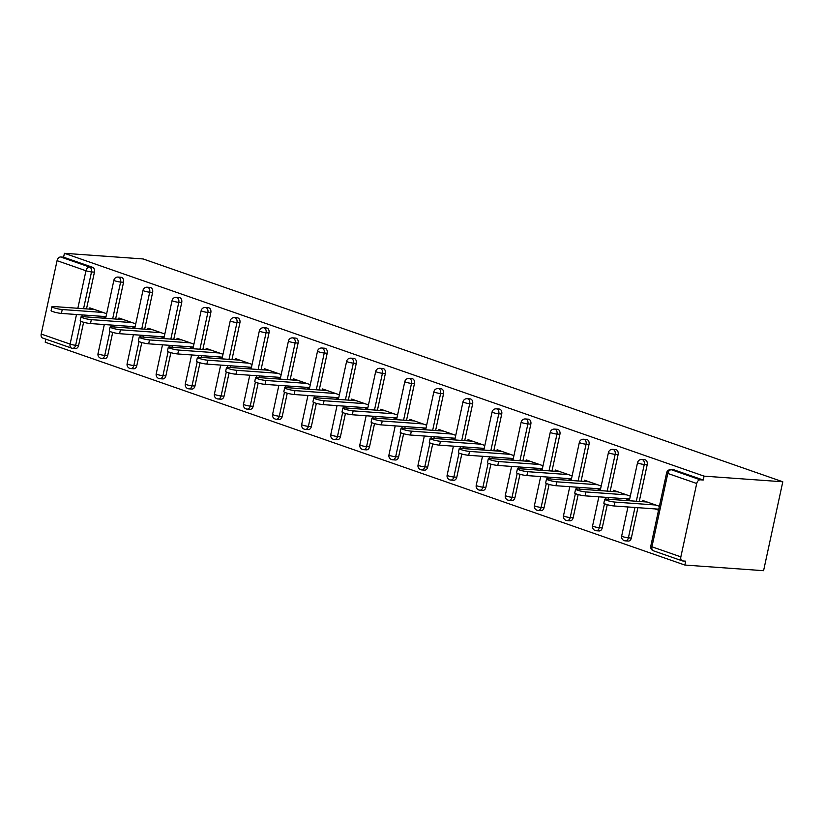 <?xml version="1.0" encoding="UTF-8"?>
<svg xmlns="http://www.w3.org/2000/svg" width="824" height="824" viewBox="0 0 824 824"><rect width="100%" height="100%" fill="white"/><g stroke="black" fill="none" stroke-linecap="round" stroke-linejoin="round"><path stroke-width="1.24" d="M45.866 339.148L45.207 342.218L684.857 565.048L763.58 570.692L782.8 481.783L143.149 258.952L64.427 253.308L704.077 476.138L782.8 481.783M680.851 556.87L696.713 483.503L667.801 473.44L651.939 546.796L680.851 556.87A4.017 2.709 109.2 0 0 682.282 560.856A4.017 2.709 109.2 0 0 682.756 560.948L685.692 561.165L684.857 565.048M670.839 469.628A4.017 4.017 0 0 0 666.637 472.78A4.017 0.536 -167.8 0 0 667.801 473.44A4.017 2.709 109.2 0 1 671.395 469.742A4.017 2.915 -85.9 0 0 670.839 469.628L673.774 469.845A4.017 2.915 94.1 0 1 674.331 469.958L671.395 469.742L700.297 479.815L703.233 480.021L704.077 476.138M674.331 469.958L703.233 480.021M700.297 479.815A4.017 2.709 109.2 0 0 696.713 483.503M77.847 308.279L85.964 270.746L57.062 260.672L41.2 334.039L70.102 344.102L76.508 314.5M659.385 506.286L642.576 500.426L642.308 501.672M654.884 508.892L658.551 510.169M64.427 253.308L63.592 257.191L92.494 267.264A4.017 2.915 94.1 0 1 94.451 272.126L86.499 308.897M85.16 315.118L84.79 316.818M83.615 322.256L78.589 345.493A4.017 2.915 94.1 0 1 75.509 348.521L72.574 348.305A4.017 2.915 -85.9 0 0 75.654 345.277L78.589 345.493M107.686 355.618A4.017 2.915 94.1 0 1 104.597 358.656L101.661 358.44A4.017 2.915 -85.9 0 0 104.751 355.412L107.686 355.618L112.703 332.391M123.549 282.261L120.613 282.055A4.017 2.915 94.1 0 0 118.656 277.194A4.017 2.915 -85.9 0 0 118.1 277.07L121.035 277.286A4.017 2.915 94.1 0 1 121.591 277.4A4.017 2.915 94.1 0 1 123.549 282.261L115.597 319.032M114.248 325.253L113.877 326.953M136.774 365.753A4.017 2.915 94.1 0 1 133.694 368.781L130.758 368.575A4.017 2.915 -85.9 0 0 133.838 365.547L136.774 365.753L141.8 342.526M152.636 292.396L149.7 292.19A4.017 2.915 94.1 0 0 147.743 287.318A4.017 2.915 -85.9 0 0 147.187 287.205L150.123 287.422A4.017 2.915 94.1 0 1 150.679 287.535A4.017 2.915 94.1 0 1 152.636 292.396L144.684 329.167M143.345 335.389L142.974 337.088M165.871 375.888A4.017 2.915 94.1 0 1 162.781 378.916L159.846 378.71A4.017 2.915 -85.9 0 0 162.925 375.682L165.871 375.888L170.887 352.662M181.723 302.532L178.787 302.326A4.017 2.915 94.1 0 0 176.83 297.454A4.017 2.915 -85.9 0 0 176.285 297.34L179.22 297.557A4.017 2.915 94.1 0 1 179.776 297.67A4.017 2.915 94.1 0 1 181.723 302.532L173.782 339.303M172.432 345.524L172.062 347.223M194.958 386.023A4.017 2.915 94.1 0 1 191.879 389.052L188.943 388.846A4.017 2.915 -85.9 0 0 192.023 385.817L194.958 386.023L199.985 362.797M210.82 312.667L207.885 312.451A4.017 2.915 94.1 0 0 205.928 307.589A4.017 2.915 -85.9 0 0 205.372 307.476L208.307 307.692A4.017 2.915 94.1 0 1 208.863 307.805A4.017 2.915 94.1 0 1 210.82 312.667L202.869 349.438M201.52 355.659L201.159 357.358M224.046 396.159A4.017 2.915 94.1 0 1 220.966 399.187L218.03 398.981A4.017 2.915 -85.9 0 0 221.11 395.953L224.046 396.159L229.072 372.932M239.908 322.802L236.972 322.586A4.017 2.915 94.1 0 0 235.015 317.724A4.017 2.915 -85.9 0 0 234.469 317.611L237.405 317.827A4.017 2.915 94.1 0 1 237.951 317.94A4.017 2.915 94.1 0 1 239.908 322.802L231.966 359.573M230.617 365.794L230.246 367.494M253.143 406.294A4.017 2.915 94.1 0 1 250.053 409.322L247.118 409.116A4.017 2.915 -85.9 0 0 250.208 406.088L253.143 406.294L258.159 383.067M269.005 332.937L266.07 332.721A4.017 2.915 94.1 0 0 264.113 327.859A4.017 2.915 -85.9 0 0 263.556 327.746L266.492 327.952A4.017 2.915 94.1 0 1 267.048 328.076A4.017 2.915 94.1 0 1 269.005 332.937L261.053 369.708M259.704 375.929L259.344 377.629M282.23 416.429A4.017 2.915 94.1 0 1 279.151 419.457L276.215 419.251A4.017 2.915 -85.9 0 0 279.295 416.223L282.23 416.429L287.257 393.202M298.092 343.072L295.157 342.856A4.017 2.915 94.1 0 0 293.2 337.994A4.017 2.915 -85.9 0 0 292.644 337.881L295.589 338.087A4.017 2.915 94.1 0 1 296.135 338.211A4.017 2.915 94.1 0 1 298.092 343.072L290.141 379.833M288.802 386.065L288.431 387.764M311.328 426.564A4.017 2.915 94.1 0 1 308.238 429.592L305.302 429.386A4.017 2.915 -85.9 0 0 308.392 426.358L311.328 426.564L316.344 403.338M327.19 353.208L324.254 352.991A4.017 2.915 94.1 0 0 322.297 348.13A4.017 2.915 -85.9 0 0 321.741 348.016L324.677 348.222A4.017 2.915 94.1 0 1 325.233 348.346A4.017 2.915 94.1 0 1 327.19 353.208L319.238 389.968M317.889 396.2L317.528 397.899M340.415 436.699A4.017 2.915 94.1 0 1 337.335 439.728L334.4 439.522A4.017 2.915 -85.9 0 0 337.479 436.493L340.415 436.699L345.441 413.473M356.277 363.343L353.341 363.127A4.017 2.915 94.1 0 0 351.385 358.265A4.017 2.915 -85.9 0 0 350.828 358.152L353.764 358.358A4.017 2.915 94.1 0 1 354.32 358.471A4.017 2.915 94.1 0 1 356.277 363.343L348.325 400.103M346.986 406.335L346.616 408.034M369.512 446.835A4.017 2.915 94.1 0 1 366.423 449.863L363.487 449.657A4.017 2.915 -85.9 0 0 366.577 446.618L369.512 446.835L374.529 423.608M385.375 373.468L382.439 373.262A4.017 2.915 94.1 0 0 380.482 368.4A4.017 2.915 -85.9 0 0 379.926 368.287L382.861 368.493A4.017 2.915 94.1 0 1 383.418 368.606A4.017 2.915 94.1 0 1 385.375 373.468L377.423 410.239M376.074 416.47L375.703 418.17M398.6 456.97A4.017 2.915 94.1 0 1 395.52 459.998L392.584 459.782A4.017 2.915 -85.9 0 0 395.664 456.753L398.6 456.97L403.626 433.743M414.462 383.603L411.526 383.397A4.017 2.915 94.1 0 0 409.569 378.535A4.017 2.915 -85.9 0 0 409.013 378.422L411.949 378.628A4.017 2.915 94.1 0 1 412.505 378.741A4.017 2.915 94.1 0 1 414.462 383.603L406.51 420.374M405.171 426.605L404.8 428.305M427.697 467.105A4.017 2.915 94.1 0 1 424.607 470.133L421.672 469.917A4.017 2.915 -85.9 0 0 424.762 466.889L427.697 467.105L432.713 443.878M443.549 393.738L440.613 393.532A4.017 2.915 94.1 0 0 438.656 388.671A4.017 2.915 -85.9 0 0 438.111 388.557L441.046 388.763A4.017 2.915 94.1 0 1 441.602 388.877A4.017 2.915 94.1 0 1 443.549 393.738L435.608 430.509M434.258 436.741L433.887 438.44M456.784 477.24A4.017 2.915 94.1 0 1 453.705 480.268L450.769 480.052A4.017 2.915 -85.9 0 0 453.849 477.024L456.784 477.24L461.811 454.014M472.646 403.873L469.711 403.667A4.017 2.915 94.1 0 0 467.754 398.806A4.017 2.915 -85.9 0 0 467.198 398.692L470.133 398.898A4.017 2.915 94.1 0 1 470.689 399.012A4.017 2.915 94.1 0 1 472.646 403.873L464.695 440.644M463.346 446.876L462.985 448.575M485.872 487.375A4.017 2.915 94.1 0 1 482.792 490.404L479.856 490.187A4.017 2.915 -85.9 0 0 482.936 487.159L485.872 487.375L490.898 464.149M501.734 414.009L498.798 413.803A4.017 2.915 94.1 0 0 496.841 408.941A4.017 2.915 -85.9 0 0 496.295 408.828L499.231 409.034A4.017 2.915 94.1 0 1 499.777 409.147A4.017 2.915 94.1 0 1 501.734 414.009L493.792 450.779M492.443 457.001L492.072 458.711M514.969 497.511A4.017 2.915 94.1 0 1 511.879 500.539L508.944 500.322A4.017 2.915 -85.9 0 0 512.034 497.294L514.969 497.511L519.985 474.274M530.831 424.144L527.896 423.938A4.017 2.915 94.1 0 0 525.939 419.076A4.017 2.915 -85.9 0 0 525.382 418.952L528.318 419.169A4.017 2.915 94.1 0 1 528.874 419.282A4.017 2.915 94.1 0 1 530.831 424.144L522.88 460.915M521.53 467.136L521.17 468.846M544.056 507.646A4.017 2.915 94.1 0 1 540.977 510.674L538.041 510.458A4.017 2.915 -85.9 0 0 541.121 507.429L544.056 507.646L549.083 484.409M559.918 434.279L556.983 434.073A4.017 2.915 94.1 0 0 555.026 429.211A4.017 2.915 -85.9 0 0 554.47 429.088L557.415 429.304A4.017 2.915 94.1 0 1 557.961 429.417A4.017 2.915 94.1 0 1 559.918 434.279L551.967 471.05M550.628 477.271L550.257 478.971M573.154 517.771A4.017 2.915 94.1 0 1 570.064 520.809L567.128 520.593A4.017 2.915 -85.9 0 0 570.218 517.565L573.154 517.771L578.17 494.544M589.016 444.414L586.08 444.208A4.017 2.915 94.1 0 0 584.123 439.347A4.017 2.915 -85.9 0 0 583.567 439.223L586.503 439.439A4.017 2.915 94.1 0 1 587.059 439.553A4.017 2.915 94.1 0 1 589.016 444.414L581.064 481.185M579.715 487.406L579.354 489.106M602.241 527.906A4.017 2.915 94.1 0 1 599.161 530.934L596.226 530.728A4.017 2.915 -85.9 0 0 599.306 527.7L602.241 527.906L607.267 504.679M618.103 454.549L615.168 454.343A4.017 2.915 94.1 0 0 613.211 449.471A4.017 2.915 -85.9 0 0 612.654 449.358L615.59 449.574A4.017 2.915 94.1 0 1 616.146 449.688A4.017 2.915 94.1 0 1 618.103 454.549L610.151 491.32M608.812 497.542L608.442 499.241M631.339 538.041A4.017 2.915 94.1 0 1 628.249 541.069L625.313 540.863A4.017 2.915 -85.9 0 0 628.403 537.835L631.339 538.041L637.9 507.677M647.201 464.685L644.265 464.468A4.017 2.915 94.1 0 0 642.308 459.607A4.017 2.915 -85.9 0 0 641.752 459.493L644.687 459.71A4.017 2.915 94.1 0 1 645.244 459.823A4.017 2.915 94.1 0 1 647.201 464.685L639.249 501.456M630.298 496.151L613.489 490.29L613.221 491.537M625.787 498.757L629.454 500.034M601.211 486.016L584.391 480.155L584.123 481.401M596.7 488.622L600.366 489.899M572.114 475.881L555.304 470.02L555.036 471.266M567.612 478.497L571.269 479.764M543.026 465.745L526.206 459.885L525.939 461.131M538.515 468.362L542.182 469.639M513.929 455.61L497.119 449.75L496.851 450.996M509.428 458.226L513.095 459.504M484.842 445.475L468.022 439.625L467.754 440.861M480.33 448.091L483.997 449.368M455.744 435.34L438.935 429.489L438.667 430.725M451.243 437.956L454.91 439.233M426.657 425.205L409.847 419.354L409.569 420.601M422.146 427.821L425.812 429.098M397.559 415.069L380.75 409.219L380.482 410.465M393.058 417.686L396.725 418.963M368.472 404.934L351.663 399.084L351.385 400.33M363.961 407.55L367.628 408.828M339.375 394.799L322.565 388.949L322.297 390.195M334.874 397.415L338.54 398.692M310.288 384.674L293.478 378.813L293.21 380.06M305.786 387.28L309.443 388.557M281.2 374.539L264.38 368.678L264.113 369.924M276.689 377.145L280.356 378.422M252.103 364.404L235.293 358.543L235.025 359.789M247.602 367.01L251.268 368.287M223.016 354.269L206.196 348.408L205.928 349.654M218.504 356.874L222.171 358.152M193.918 344.133L177.108 338.273L176.841 339.519M189.417 346.739L193.084 348.016M164.831 333.998L148.021 328.137L147.743 329.384M160.32 336.604L163.986 337.881M135.733 323.863L118.924 318.002L118.656 319.248M131.232 326.469L134.899 327.746M106.646 313.728L89.837 307.867L89.559 309.113M102.135 316.344L105.802 317.611M63.592 257.191L60.657 256.985L89.559 267.058L92.494 267.264M57.062 260.672A4.017 2.709 -70.8 0 1 60.657 256.985M80.845 321.298L75.654 345.277A4.017 0.536 12.2 0 1 70.102 344.102A4.017 2.709 -70.8 0 0 71.534 348.089A4.017 4.017 0 0 0 72.574 348.305A4.017 2.915 -85.9 0 1 72.018 348.192A4.017 2.709 -70.8 0 1 71.534 348.089L42.632 338.025A4.017 2.709 -70.8 0 1 41.2 334.039M647.149 502.022L606.413 499.097A6.149 0.814 12.2 0 0 604.682 499.293A6.149 0.814 12.2 0 0 608.339 500.858A6.149 0.814 12.2 0 0 614.982 502.084L655.729 505.009M614.982 502.084L614.148 505.977A6.149 0.814 -167.8 0 1 607.494 504.741A6.149 0.814 -167.8 0 1 603.837 503.176L604.682 499.293M614.148 505.977L658.767 509.17M618.051 491.887L577.315 488.962A6.149 0.814 12.2 0 0 575.595 489.157A6.149 0.814 12.2 0 0 579.241 490.723A6.149 0.814 12.2 0 0 585.895 491.949L626.631 494.874M585.895 491.949L585.05 495.842A6.149 0.814 -167.8 0 1 578.407 494.616A6.149 0.814 -167.8 0 1 574.75 493.051L575.595 489.157M585.05 495.842L629.67 499.035M588.964 481.752L548.228 478.826A6.149 0.814 12.2 0 0 546.497 479.022A6.149 0.814 12.2 0 0 550.154 480.588A6.149 0.814 12.2 0 0 556.808 481.813L597.544 484.739M556.808 481.813L555.963 485.707A6.149 0.814 -167.8 0 1 549.309 484.481A6.149 0.814 -167.8 0 1 545.663 482.916L546.497 479.022M555.963 485.707L600.583 488.9M559.867 471.616L519.13 468.691A6.149 0.814 12.2 0 0 517.41 468.887A6.149 0.814 12.2 0 0 521.067 470.452A6.149 0.814 12.2 0 0 527.71 471.688L568.447 474.603M527.71 471.688L526.866 475.572A6.149 0.814 -167.8 0 1 520.222 474.346A6.149 0.814 -167.8 0 1 516.566 472.78L517.41 468.887M526.866 475.572L571.485 478.775M530.78 461.481L490.043 458.556A6.149 0.814 12.2 0 0 488.313 458.752A6.149 0.814 12.2 0 0 491.969 460.317A6.149 0.814 12.2 0 0 498.623 461.553L539.36 464.468M498.623 461.553L497.778 465.436A6.149 0.814 -167.8 0 1 491.135 464.211A6.149 0.814 -167.8 0 1 487.478 462.645L488.313 458.752M497.778 465.436L542.398 468.64M501.682 451.346L460.946 448.421A6.149 0.814 12.2 0 0 459.226 448.617A6.149 0.814 12.2 0 0 462.882 450.182A6.149 0.814 12.2 0 0 469.526 451.418L510.262 454.333M469.526 451.418L468.691 455.301A6.149 0.814 -167.8 0 1 462.037 454.076A6.149 0.814 -167.8 0 1 458.381 452.51L459.226 448.617M468.691 455.301L513.311 458.505M472.595 441.211L431.858 438.296A6.149 0.814 12.2 0 0 430.128 438.481A6.149 0.814 12.2 0 0 433.784 440.047A6.149 0.814 12.2 0 0 440.438 441.283L481.175 444.198M440.438 441.283L439.594 445.166A6.149 0.814 -167.8 0 1 432.95 443.94A6.149 0.814 -167.8 0 1 429.294 442.375L430.128 438.481M439.594 445.166L484.213 448.369M443.508 431.076L402.761 428.161A6.149 0.814 12.2 0 0 401.041 428.346A6.149 0.814 12.2 0 0 404.697 429.912A6.149 0.814 12.2 0 0 411.341 431.148L452.077 434.063M411.341 431.148L410.507 435.031A6.149 0.814 -167.8 0 1 403.853 433.805A6.149 0.814 -167.8 0 1 400.196 432.239L401.041 428.346M410.507 435.031L455.126 438.234M414.41 420.94L373.674 418.026A6.149 0.814 12.2 0 0 371.943 418.211A6.149 0.814 12.2 0 0 375.6 419.776A6.149 0.814 12.2 0 0 382.254 421.012L422.99 423.927M382.254 421.012L381.409 424.896A6.149 0.814 -167.8 0 1 374.766 423.67A6.149 0.814 -167.8 0 1 371.109 422.104L371.943 418.211M381.409 424.896L426.029 428.099M385.323 410.805L344.587 407.89A6.149 0.814 12.2 0 0 342.856 408.086A6.149 0.814 12.2 0 0 346.513 409.652A6.149 0.814 12.2 0 0 353.156 410.877L393.903 413.792M353.156 410.877L352.322 414.76A6.149 0.814 -167.8 0 1 345.668 413.535A6.149 0.814 -167.8 0 1 342.012 411.969L342.856 408.086M352.322 414.76L396.941 417.964M356.226 400.67L315.489 397.755A6.149 0.814 12.2 0 0 313.769 397.951A6.149 0.814 12.2 0 0 317.415 399.516A6.149 0.814 12.2 0 0 324.069 400.742L364.805 403.657M324.069 400.742L323.224 404.625A6.149 0.814 -167.8 0 1 316.581 403.399A6.149 0.814 -167.8 0 1 312.924 401.834L313.769 397.951M323.224 404.625L367.844 407.829M327.138 390.535L286.402 387.62A6.149 0.814 12.2 0 0 284.671 387.816A6.149 0.814 12.2 0 0 288.328 389.381A6.149 0.814 12.2 0 0 294.982 390.607L335.718 393.522M294.982 390.607L294.137 394.5A6.149 0.814 -167.8 0 1 287.483 393.264A6.149 0.814 -167.8 0 1 283.827 391.699L284.671 387.816M294.137 394.5L338.757 397.693M298.041 380.4L257.304 377.485A6.149 0.814 12.2 0 0 255.584 377.68A6.149 0.814 12.2 0 0 259.241 379.246A6.149 0.814 12.2 0 0 265.884 380.472L306.621 383.397M265.884 380.472L265.04 384.365A6.149 0.814 -167.8 0 1 258.396 383.129A6.149 0.814 -167.8 0 1 254.74 381.563L255.584 377.68M265.04 384.365L309.659 387.558M268.954 370.264L228.217 367.349A6.149 0.814 12.2 0 0 226.487 367.545A6.149 0.814 12.2 0 0 230.143 369.111A6.149 0.814 12.2 0 0 236.797 370.337L277.534 373.262M236.797 370.337L235.952 374.23A6.149 0.814 -167.8 0 1 229.299 372.994A6.149 0.814 -167.8 0 1 225.652 371.428L226.487 367.545M235.952 374.23L280.572 377.423M239.856 360.139L199.12 357.214A6.149 0.814 12.2 0 0 197.4 357.41A6.149 0.814 12.2 0 0 201.056 358.976A6.149 0.814 12.2 0 0 207.7 360.201L248.436 363.127M207.7 360.201L206.865 364.095A6.149 0.814 -167.8 0 1 200.211 362.859A6.149 0.814 -167.8 0 1 196.555 361.293L197.4 357.41M206.865 364.095L251.475 367.288M210.769 350.004L170.032 347.079A6.149 0.814 12.2 0 0 168.302 347.275A6.149 0.814 12.2 0 0 171.958 348.84A6.149 0.814 12.2 0 0 178.612 350.066L219.349 352.991M178.612 350.066L177.768 353.959A6.149 0.814 -167.8 0 1 171.124 352.724A6.149 0.814 -167.8 0 1 167.468 351.158L168.302 347.275M177.768 353.959L222.387 357.153M181.682 339.869L140.935 336.944A6.149 0.814 12.2 0 0 139.215 337.14A6.149 0.814 12.2 0 0 142.871 338.705A6.149 0.814 12.2 0 0 149.515 339.931L190.251 342.856M149.515 339.931L148.68 343.824A6.149 0.814 -167.8 0 1 142.027 342.588A6.149 0.814 -167.8 0 1 138.37 341.033L139.215 337.14M148.68 343.824L193.3 347.017M152.584 329.734L111.848 326.809A6.149 0.814 12.2 0 0 110.117 327.004A6.149 0.814 12.2 0 0 113.774 328.57A6.149 0.814 12.2 0 0 120.428 329.796L161.164 332.721M120.428 329.796L119.583 333.689A6.149 0.814 -167.8 0 1 112.94 332.463A6.149 0.814 -167.8 0 1 109.283 330.898L110.117 327.004M119.583 333.689L164.203 336.882M123.497 319.599L82.76 316.673A6.149 0.814 12.2 0 0 81.03 316.869A6.149 0.814 12.2 0 0 84.687 318.435A6.149 0.814 12.2 0 0 91.33 319.661L132.067 322.586M91.33 319.661L90.496 323.554A6.149 0.814 -167.8 0 1 83.842 322.328A6.149 0.814 -167.8 0 1 80.185 320.763L81.03 316.869M90.496 323.554L135.115 326.747M94.4 309.464L53.663 306.538A6.149 0.814 12.2 0 0 51.943 306.734A6.149 0.814 12.2 0 0 55.589 308.3A6.149 0.814 12.2 0 0 62.243 309.536L102.979 312.451M62.243 309.536L61.398 313.419A6.149 0.814 -167.8 0 1 54.755 312.193A6.149 0.814 -167.8 0 1 51.098 310.627L51.943 306.734M61.398 313.419L106.018 316.622M666.637 472.78L650.775 546.147A4.017 0.536 -167.8 0 0 651.939 546.796A4.017 2.709 109.2 0 0 653.37 550.782L682.282 560.856M94.451 272.126L91.516 271.92A4.017 0.536 12.2 0 1 85.964 270.746A4.017 2.709 -70.8 0 1 89.559 267.058A4.017 2.915 94.1 0 1 91.516 271.92L83.564 308.681M641.752 459.493A4.017 4.017 0 0 0 637.539 462.655A4.017 0.536 -167.8 0 0 638.713 463.304A4.017 0.536 12.2 0 0 644.265 464.468L636.313 501.239M634.964 507.471L628.403 537.835A4.017 0.536 12.2 0 1 622.851 536.661A4.017 0.536 -167.8 0 1 621.677 536.012A4.017 4.017 0 0 0 625.313 540.863A4.017 2.915 -85.9 0 1 624.757 540.75M612.654 449.358A4.017 4.017 0 0 0 608.452 452.52A4.017 0.536 -167.8 0 0 609.616 453.169A4.017 0.536 12.2 0 0 615.168 454.343L607.216 491.104M605.877 497.336L605.496 499.066M604.497 503.722L599.306 527.7A4.017 0.536 12.2 0 1 593.754 526.526A4.017 0.536 -167.8 0 1 592.59 525.877A4.017 4.017 0 0 0 596.226 530.728A4.017 2.915 -85.9 0 1 595.67 530.615M583.567 439.223A4.017 4.017 0 0 0 579.354 442.385A4.017 0.536 -167.8 0 0 580.529 443.034A4.017 0.536 12.2 0 0 586.08 444.208L578.129 480.969M576.779 487.2L576.409 488.931M575.399 493.586L570.218 517.565A4.017 0.536 12.2 0 1 564.667 516.391A4.017 0.536 -167.8 0 1 563.492 515.742A4.017 4.017 0 0 0 567.128 520.593A4.017 2.915 -85.9 0 1 566.582 520.48M554.47 429.088A4.017 4.017 0 0 0 550.267 432.25A4.017 0.536 -167.8 0 0 551.431 432.899A4.017 0.536 12.2 0 0 556.983 434.073L549.031 470.834M547.692 477.065L547.311 478.806M546.312 483.451L541.121 507.429A4.017 0.536 12.2 0 1 535.569 506.255A4.017 0.536 -167.8 0 1 534.405 505.606A4.017 4.017 0 0 0 538.041 510.458A4.017 2.915 -85.9 0 1 537.485 510.344M525.382 418.952A4.017 4.017 0 0 0 521.17 422.115A4.017 0.536 -167.8 0 0 522.344 422.764A4.017 0.536 12.2 0 0 527.896 423.938L519.944 460.709M518.595 466.93L518.224 468.671M517.215 473.316L512.034 497.294A4.017 0.536 12.2 0 1 506.482 496.12A4.017 0.536 -167.8 0 1 505.308 495.471A4.017 4.017 0 0 0 508.944 500.322A4.017 2.915 -85.9 0 1 508.398 500.209M496.295 408.828A4.017 4.017 0 0 0 492.083 411.979A4.017 0.536 -167.8 0 0 493.257 412.628A4.017 0.536 12.2 0 0 498.798 413.803L490.857 450.574M489.507 456.795L489.126 458.535M488.127 463.181L482.936 487.159A4.017 0.536 12.2 0 1 477.395 485.985A4.017 0.536 -167.8 0 1 476.221 485.336A4.017 4.017 0 0 0 479.856 490.187A4.017 2.915 -85.9 0 1 479.3 490.074M467.198 398.692A4.017 4.017 0 0 0 462.985 401.844A4.017 0.536 -167.8 0 0 464.159 402.493A4.017 0.536 12.2 0 0 469.711 403.667L461.759 440.438M460.41 446.659L460.039 448.4M459.03 453.046L453.849 477.024A4.017 0.536 12.2 0 1 448.297 475.86A4.017 0.536 -167.8 0 1 447.133 475.201A4.017 4.017 0 0 0 450.769 480.052A4.017 2.915 -85.9 0 1 450.213 479.939M438.111 388.557A4.017 4.017 0 0 0 433.898 391.709A4.017 0.536 -167.8 0 0 435.072 392.358A4.017 0.536 12.2 0 0 440.613 393.532L432.672 430.303M431.323 436.524L430.942 438.265M429.943 442.91L424.762 466.889A4.017 0.536 12.2 0 1 419.21 465.725A4.017 0.536 -167.8 0 1 418.036 465.066A4.017 4.017 0 0 0 421.672 469.917A4.017 2.915 -85.9 0 1 421.116 469.804M409.013 378.422A4.017 4.017 0 0 0 404.811 381.574A4.017 0.536 -167.8 0 0 405.974 382.223A4.017 0.536 12.2 0 0 411.526 383.397L403.575 420.168M402.225 426.389L401.854 428.13M400.845 432.775L395.664 456.753A4.017 0.536 12.2 0 1 390.113 455.59A4.017 0.536 -167.8 0 1 388.949 454.93A4.017 4.017 0 0 0 392.584 459.782A4.017 2.915 -85.9 0 1 392.028 459.668M379.926 368.287A4.017 4.017 0 0 0 375.713 371.439A4.017 0.536 -167.8 0 0 376.887 372.088A4.017 0.536 12.2 0 0 382.439 373.262L374.487 410.033M373.138 416.254L372.767 417.995M371.758 422.64L366.577 446.618A4.017 0.536 12.2 0 1 361.025 445.454A4.017 0.536 -167.8 0 1 359.851 444.806A4.017 4.017 0 0 0 363.487 449.657A4.017 2.915 -85.9 0 1 362.931 449.533M350.828 358.152A4.017 4.017 0 0 0 346.626 361.303A4.017 0.536 -167.8 0 0 347.79 361.952A4.017 0.536 12.2 0 0 353.341 363.127L345.39 399.898M344.051 406.119L343.67 407.859M342.671 412.505L337.479 436.493A4.017 0.536 12.2 0 1 331.928 435.319A4.017 0.536 -167.8 0 1 330.764 434.67A4.017 4.017 0 0 0 334.4 439.522A4.017 2.915 -85.9 0 1 333.844 439.398M321.741 348.016A4.017 4.017 0 0 0 317.528 351.168A4.017 0.536 -167.8 0 0 318.703 351.817A4.017 0.536 12.2 0 0 324.254 352.991L316.303 389.762M314.953 395.983L314.583 397.724M313.573 402.369L308.392 426.358A4.017 0.536 12.2 0 1 302.841 425.184A4.017 0.536 -167.8 0 1 301.666 424.535A4.017 4.017 0 0 0 305.302 429.386A4.017 2.915 -85.9 0 1 304.756 429.263M292.644 337.881A4.017 4.017 0 0 0 288.441 341.033A4.017 0.536 -167.8 0 0 289.605 341.682A4.017 0.536 12.2 0 0 295.157 342.856L287.205 379.627M285.866 385.848L285.485 387.589M284.486 392.245L279.295 416.223A4.017 0.536 12.2 0 1 273.743 415.049A4.017 0.536 -167.8 0 1 272.579 414.4A4.017 4.017 0 0 0 276.215 419.251A4.017 2.915 -85.9 0 1 275.659 419.138M263.556 327.746A4.017 4.017 0 0 0 259.344 330.898A4.017 0.536 -167.8 0 0 260.518 331.557A4.017 0.536 12.2 0 0 266.07 332.721L258.118 369.492M256.769 375.723L256.398 377.454M255.388 382.109L250.208 406.088A4.017 0.536 12.2 0 1 244.656 404.914A4.017 0.536 -167.8 0 1 243.482 404.265A4.017 4.017 0 0 0 247.118 409.116A4.017 2.915 -85.9 0 1 246.572 409.003M234.469 317.611A4.017 4.017 0 0 0 230.257 320.763A4.017 0.536 -167.8 0 0 231.42 321.422A4.017 0.536 12.2 0 0 236.972 322.586L229.02 359.357M227.682 365.588L227.3 367.319M226.301 371.974L221.11 395.953A4.017 0.536 12.2 0 1 215.569 394.778A4.017 0.536 -167.8 0 1 214.395 394.13A4.017 4.017 0 0 0 218.03 398.981A4.017 2.915 -85.9 0 1 217.474 398.868M205.372 307.476A4.017 4.017 0 0 0 201.159 310.627A4.017 0.536 -167.8 0 0 202.333 311.287A4.017 0.536 12.2 0 0 207.885 312.451L199.933 349.222M198.584 355.453L198.213 357.183M197.204 361.839L192.023 385.817A4.017 0.536 12.2 0 1 186.471 384.643A4.017 0.536 -167.8 0 1 185.307 383.994A4.017 4.017 0 0 0 188.943 388.846A4.017 2.915 -85.9 0 1 188.387 388.732M176.285 297.34A4.017 4.017 0 0 0 172.072 300.502A4.017 0.536 -167.8 0 0 173.246 301.151A4.017 0.536 12.2 0 0 178.787 302.326L170.846 339.086M169.497 345.318L169.116 347.048M168.117 351.704L162.925 375.682A4.017 0.536 12.2 0 1 157.384 374.508A4.017 0.536 -167.8 0 1 156.21 373.859A4.017 4.017 0 0 0 159.846 378.71A4.017 2.915 -85.9 0 1 159.29 378.597M147.187 287.205A4.017 4.017 0 0 0 142.985 290.367A4.017 0.536 -167.8 0 0 144.148 291.016A4.017 0.536 12.2 0 0 149.7 292.19L141.749 328.951M140.399 335.183L140.028 336.913M139.019 341.569L133.838 365.547A4.017 0.536 12.2 0 1 128.286 364.373A4.017 0.536 -167.8 0 1 127.123 363.724A4.017 4.017 0 0 0 130.758 368.575A4.017 2.915 -85.9 0 1 130.202 368.462M118.1 277.07A4.017 4.017 0 0 0 113.887 280.232A4.017 0.536 -167.8 0 0 115.061 280.881A4.017 0.536 12.2 0 0 120.613 282.055L112.661 318.816M111.312 325.047L110.941 326.778M109.932 331.433L104.751 355.412A4.017 0.536 12.2 0 1 99.199 354.238A4.017 0.536 -167.8 0 1 98.025 353.589A4.017 4.017 0 0 0 101.661 358.44A4.017 2.915 -85.9 0 1 101.105 358.327M82.225 314.912L81.844 316.653M650.775 546.147A4.017 4.017 0 0 0 653.37 550.782M637.539 462.655L629.309 500.745M627.96 506.966L621.677 536.012M608.452 452.52L600.212 490.61M598.863 496.831L592.59 525.877M579.354 442.385L571.125 480.474M569.775 486.696L563.492 515.742M550.267 432.25L542.027 470.339M540.688 476.56L534.405 505.606M521.17 422.115L512.94 460.204M511.591 466.425L505.308 495.471M492.083 411.979L483.843 450.069M482.503 456.29L476.221 485.336M462.985 401.844L454.755 439.934M453.406 446.155L447.133 475.201M433.898 391.709L425.658 429.798M424.319 436.02L418.036 465.066M404.811 381.574L396.571 419.663M395.221 425.884L388.949 454.93M375.713 371.439L367.483 409.528M366.134 415.76L359.851 444.806M346.626 361.303L338.386 399.393M337.037 405.624L330.764 434.67M317.528 351.168L309.299 389.258M307.949 395.489L301.666 424.535M288.441 341.033L280.201 379.122M278.862 385.354L272.579 414.4M259.344 330.898L251.114 368.987M249.765 375.219L243.482 404.265M230.257 320.763L222.017 358.852M220.678 365.084L214.395 394.13M201.159 310.627L192.929 348.717M191.58 354.948L185.307 383.994M172.072 300.502L163.832 338.592M162.493 344.813L156.21 373.859M142.985 290.367L134.745 328.457M133.395 334.678L127.123 363.724M113.887 280.232L105.657 318.322M104.308 324.543L98.025 353.589"/></g></svg>
